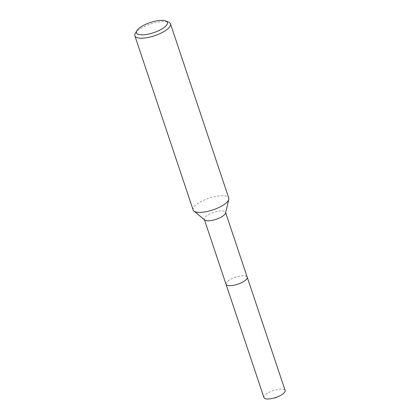 <?xml version="1.0" encoding="UTF-8"?>
<svg xmlns="http://www.w3.org/2000/svg" width="420" height="420" viewBox="0 0 420 420"><rect width="100%" height="100%" fill="white"/><g stroke="black" fill="none" stroke-linecap="round" stroke-linejoin="round"><path stroke-width="0.32" stroke-dasharray="2.1 1.58" d="M226.018 284.251A11.177 3.675 161.5 0 1 225.997 283.479A11.177 3.675 161.5 0 1 228.091 280.906A11.177 3.675 161.5 0 1 238.382 276.386A11.177 3.675 161.5 0 1 246.761 276.533A11.177 3.675 161.5 0 1 247.212 277.163M225.992 284.177A11.177 3.675 161.5 0 1 225.997 283.484A11.177 3.675 161.5 0 1 228.091 280.912A11.177 3.675 161.5 0 1 238.382 276.392A11.177 3.675 161.5 0 1 246.766 276.538A11.177 3.675 161.5 0 1 247.186 277.084M204.766 220.017A11.177 3.675 161.5 0 1 204.314 219.387A11.177 3.675 161.5 0 1 206.388 216.038A11.177 3.675 161.5 0 1 217.728 211.297A11.177 3.675 161.5 0 1 225.509 212.294A11.177 3.675 161.5 0 1 225.53 213.066M193.153 210A18.785 6.179 161.5 0 1 196.639 204.377A18.785 6.179 161.5 0 1 215.696 196.403A18.785 6.179 161.5 0 1 228.774 198.083M135.303 33.401A18.785 6.179 161.5 0 1 138.353 30.188A18.785 6.179 161.5 0 1 168.693 22.229M263.933 397.577A11.177 3.675 161.5 0 1 269.252 392.243A11.177 3.675 161.5 0 1 280.938 389.062A11.177 3.675 161.5 0 1 285.133 390.485M225.981 284.141A11.183 3.675 161.5 0 1 231.488 278.843A11.183 3.675 161.5 0 1 243.028 275.741A11.183 3.675 161.5 0 1 247.175 277.048M225.629 212.646L225.509 212.294M204.43 219.739L204.314 219.387"/><path stroke-width="0.63" d="M247.175 277.048A11.183 3.675 161.5 0 1 247.222 277.163A11.177 3.675 161.5 0 1 245.138 280.507A11.177 3.675 161.5 0 1 233.798 285.254A11.177 3.675 161.5 0 1 226.018 284.251A11.183 3.675 161.5 0 1 225.981 284.141M247.186 277.084A11.177 3.675 161.5 0 1 245.144 280.513A11.177 3.675 161.5 0 1 233.678 285.285A11.177 3.675 161.5 0 1 225.992 284.177M165.811 21L168.693 22.229A18.785 6.179 161.5 0 1 170.494 23.893L228.774 198.083A18.785 6.179 161.5 0 1 228.805 199.379L225.53 213.066A11.177 3.675 161.5 0 1 223.435 215.644A11.177 3.675 161.5 0 1 213.15 220.159A11.177 3.675 161.5 0 1 204.766 220.017L193.909 211.055A18.785 6.179 161.5 0 1 193.153 210L134.867 35.81A18.785 6.179 161.5 0 1 135.303 33.401L136.868 30.686A16.28 5.355 161.5 0 1 139.514 27.899A16.28 5.355 161.5 0 1 165.811 21A16.28 5.355 161.5 0 1 164.346 27.321A16.28 5.355 161.5 0 1 145.241 34.645A16.28 5.355 161.5 0 1 136.868 30.686M228.805 199.379A18.785 6.179 161.5 0 1 225.288 203.705A18.785 6.179 161.5 0 1 208 211.302A18.785 6.179 161.5 0 1 193.909 211.055M170.494 23.893A18.785 6.179 161.5 0 1 167.008 29.515A18.785 6.179 161.5 0 1 147.945 37.495A18.785 6.179 161.5 0 1 134.867 35.81M226.013 284.261A11.183 3.675 161.5 0 0 230.207 285.684A11.183 3.675 161.5 0 0 241.899 282.502A11.183 3.675 161.5 0 0 247.222 277.163L285.133 390.485A11.177 3.675 161.5 0 1 278.733 396.333A11.177 3.675 161.5 0 1 272.564 398.396A11.177 3.675 161.5 0 1 268.128 399A11.177 3.675 161.5 0 1 263.933 397.577L204.43 219.739M247.212 277.163L225.629 212.646M272.564 398.396L275.751 397.677L278.733 396.333"/></g></svg>
